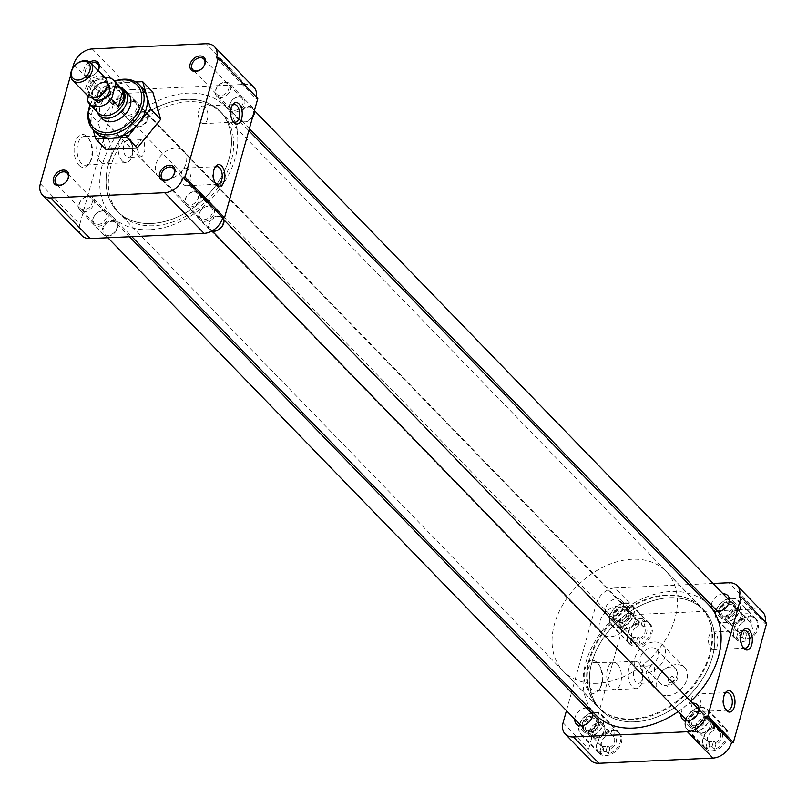 <?xml version="1.0" encoding="UTF-8"?>
<svg xmlns="http://www.w3.org/2000/svg" width="807" height="807" viewBox="0 0 807 807"><rect width="100%" height="100%" fill="white"/><g stroke="black" fill="none" stroke-linecap="round" stroke-linejoin="round"><path stroke-width="0.61" stroke-dasharray="4.04 3.03" d="M89.688 62.008A8.968 6.446 -44.1 0 0 83.696 70.895A8.968 6.446 -44.1 0 0 89.375 76.332A8.968 6.446 -44.1 0 0 98.111 70.522M91.12 63.329A7.667 5.508 -44.1 0 0 86.662 74.557A7.667 5.508 -44.1 0 0 90.313 75.858A7.667 5.508 -44.1 0 0 98.03 70.441M79.036 165.274A16.554 8.938 -92.6 0 1 75.021 142.678A16.554 8.938 -92.6 0 1 87.035 136.615A16.554 8.938 -92.6 0 1 88.175 137.987A16.554 8.938 -92.6 0 1 89.335 163.367A16.554 8.938 -92.6 0 1 79.036 165.274M81.376 163.317A14.395 7.767 -92.6 0 1 77.22 147.177A14.395 7.767 -92.6 0 1 84.352 136.474A14.395 7.767 -92.6 0 1 88.326 138.4A14.395 7.767 -92.6 0 1 89.325 139.591A14.395 7.767 -92.6 0 1 90.334 161.662A14.395 7.767 -92.6 0 1 85.663 165.223A14.395 7.767 -92.6 0 1 81.376 163.317M231.902 106.06A8.816 4.761 87.4 0 0 231.448 106.736A8.816 4.761 87.4 0 0 232.063 120.253A8.816 4.761 87.4 0 0 232.577 120.889M214.571 168.138A8.816 4.761 87.4 0 0 214.117 168.814A8.816 4.761 87.4 0 0 214.733 182.332A8.816 4.761 87.4 0 0 215.247 182.967M128.484 115.23A7.667 5.508 -44.1 0 0 135.798 110.529A7.667 5.508 -44.1 0 0 135.848 103.246A7.667 5.508 -44.1 0 0 132.197 101.944A7.667 5.508 -44.1 0 0 124.883 106.645A7.667 5.508 -44.1 0 0 124.833 113.928A7.667 5.508 -44.1 0 0 128.484 115.23M97.98 224.477A7.667 5.508 -44.1 0 0 105.293 219.786A7.667 5.508 -44.1 0 0 105.344 212.503A7.667 5.508 -44.1 0 0 101.692 211.202A7.667 5.508 -44.1 0 0 94.379 215.893A7.667 5.508 -44.1 0 0 94.328 223.176A7.667 5.508 -44.1 0 0 97.98 224.477M204.121 219.625A7.667 5.508 -44.1 0 0 211.434 214.934A7.667 5.508 -44.1 0 0 211.484 207.651A7.667 5.508 -44.1 0 0 207.833 206.35A7.667 5.508 -44.1 0 0 200.519 211.041A7.667 5.508 -44.1 0 0 200.469 218.324A7.667 5.508 -44.1 0 0 204.121 219.625M234.625 110.367A7.667 5.508 -44.1 0 0 241.939 105.677A7.667 5.508 -44.1 0 0 241.989 98.393A7.667 5.508 -44.1 0 0 238.337 97.092A7.667 5.508 -44.1 0 0 231.024 101.793A7.667 5.508 -44.1 0 0 230.973 109.076A7.667 5.508 -44.1 0 0 234.625 110.367M142.284 87.963A32.129 23.09 -44.1 0 0 126.992 82.516A32.129 23.09 -44.1 0 0 96.356 102.186A32.129 23.09 -44.1 0 0 96.164 132.691M90.213 104.728A32.129 23.09 135.9 0 1 114.513 81.164M186.094 99.432A71.621 51.477 -44.1 0 0 117.812 143.283A71.621 51.477 -44.1 0 0 117.368 211.293A71.621 51.477 -44.1 0 0 151.474 223.438A71.621 51.477 -44.1 0 0 219.756 179.578A71.621 51.477 -44.1 0 0 220.2 111.568A71.621 51.477 -44.1 0 0 186.094 99.432M188.313 101.722A71.621 51.477 -44.1 0 0 120.031 145.573A71.621 51.477 -44.1 0 0 119.587 213.583A71.621 51.477 -44.1 0 0 153.693 225.728A71.621 51.477 -44.1 0 0 221.975 181.868A71.621 51.477 -44.1 0 0 222.419 113.858A71.621 51.477 -44.1 0 0 188.313 101.722M128.797 116.995A8.968 6.446 -44.1 0 0 138.511 108.884A8.968 6.446 -44.1 0 0 133.135 101.47A8.968 6.446 -44.1 0 0 123.431 109.581A8.968 6.446 -44.1 0 0 128.797 116.995M98.293 226.242A8.968 6.446 -44.1 0 0 108.007 218.142A8.968 6.446 -44.1 0 0 102.63 210.728A8.968 6.446 -44.1 0 0 92.926 218.828A8.968 6.446 -44.1 0 0 98.293 226.242M204.433 221.39A8.968 6.446 -44.1 0 0 214.137 213.29A8.968 6.446 -44.1 0 0 208.771 205.876A8.968 6.446 -44.1 0 0 199.067 213.976A8.968 6.446 -44.1 0 0 204.433 221.39M234.938 112.133A8.968 6.446 -44.1 0 0 244.642 104.032A8.968 6.446 -44.1 0 0 239.275 96.618A8.968 6.446 -44.1 0 0 229.571 104.718A8.968 6.446 -44.1 0 0 234.938 112.133M100.704 161.824A13.679 7.384 -92.6 0 1 96.739 146.612A13.679 7.384 -92.6 0 1 103.387 136.312A13.679 7.384 -92.6 0 1 103.538 136.312A13.679 7.384 -92.6 0 1 107.321 138.138A13.679 7.384 -92.6 0 1 111.295 153.219A13.679 7.384 -92.6 0 1 104.789 163.639A13.679 7.384 -92.6 0 1 104.638 163.65A13.679 7.384 -92.6 0 1 100.704 161.824M205.281 107.18A8.816 4.761 87.4 0 0 202.749 105.999A8.816 4.761 87.4 0 0 198.461 112.637A8.816 4.761 87.4 0 0 201.014 122.432A8.816 4.761 87.4 0 0 203.546 123.612A8.816 4.761 87.4 0 0 207.833 116.975A8.816 4.761 87.4 0 0 205.281 107.18M187.95 169.248A8.816 4.761 87.4 0 0 185.408 168.078A8.816 4.761 87.4 0 0 181.131 174.715A8.816 4.761 87.4 0 0 183.683 184.51A8.816 4.761 87.4 0 0 186.215 185.691A8.816 4.761 87.4 0 0 190.502 179.053A8.816 4.761 87.4 0 0 187.95 169.248M90.404 104.92A30.404 21.85 135.9 0 1 114.705 81.356M122.18 160.845A13.679 7.384 -92.6 0 1 118.226 145.633A13.679 7.384 -92.6 0 1 124.863 135.334A13.679 7.384 -92.6 0 1 128.797 137.16A13.679 7.384 -92.6 0 1 132.762 152.372A13.679 7.384 -92.6 0 1 126.114 162.671A13.679 7.384 -92.6 0 1 122.18 160.845M166.656 179.315A18.016 12.942 -44.1 0 0 183.825 168.29A18.016 12.942 -44.1 0 0 183.935 151.181A18.016 12.942 -44.1 0 0 175.361 148.125A18.016 12.942 -44.1 0 0 158.192 159.161A18.016 12.942 -44.1 0 0 158.081 176.259A18.016 12.942 -44.1 0 0 166.656 179.315M126.76 92.472A18.016 12.942 -44.1 0 0 119.547 90.576A18.016 12.942 -44.1 0 0 103.044 100.593A18.016 12.942 -44.1 0 0 101.147 117.308M125.942 156.255A8.514 4.6 -92.6 0 1 123.471 146.783A8.514 4.6 -92.6 0 1 127.607 140.378A8.514 4.6 -92.6 0 1 130.058 141.507A8.514 4.6 -92.6 0 1 132.519 150.98A8.514 4.6 -92.6 0 1 128.384 157.395A8.514 4.6 -92.6 0 1 125.942 156.255M144.11 140.872L141.154 139.752L135.848 146.238L139.994 155.62L141.931 156.78L144.907 150.405L144.11 140.872M152.826 92.119L121.484 93.562L98.02 122.21L105.888 149.426M70.612 75.283L72.459 68.676M121.484 93.562L111.356 83.111L135.727 81.991M92.997 129.423L88.124 112.597M87.882 111.759L98.02 122.21M88.346 111.205L111.356 83.111M92.26 48.934L131.692 89.587A17.209 12.367 -44.1 0 0 113.061 105.152L73.629 64.489M40.35 183.673L79.782 224.336L113.061 105.152M79.782 224.336A17.209 12.367 -44.1 0 0 81.9 235.654M216.558 57.953L255.98 98.615A17.209 12.367 -44.1 0 0 256.344 97.032M253.862 87.297A17.209 12.367 -44.1 0 0 245.671 84.372L206.239 43.719M131.692 89.587L245.671 84.372M255.98 98.615L257.796 98.525M149.719 229.713A78.874 56.692 135.9 0 1 112.163 216.347A78.874 56.692 135.9 0 1 112.647 141.447A78.874 56.692 135.9 0 1 187.849 93.148A78.874 56.692 135.9 0 1 225.415 106.514A78.874 56.692 135.9 0 1 224.921 181.414A78.874 56.692 135.9 0 1 149.719 229.713M708.717 604.887A78.874 56.692 -44.1 0 0 671.162 591.521A78.874 56.692 -44.1 0 0 595.959 639.82A78.874 56.692 -44.1 0 0 595.475 714.72M634.766 721.882A71.712 51.537 -44.1 0 0 703.129 677.971A71.712 51.537 -44.1 0 0 703.573 609.88A71.712 51.537 -44.1 0 0 669.427 597.725A71.712 51.537 -44.1 0 0 601.064 641.636A71.712 51.537 -44.1 0 0 600.62 709.726A71.712 51.537 -44.1 0 0 634.766 721.882M151.454 223.509A71.712 51.537 -44.1 0 0 219.817 179.598A71.712 51.537 -44.1 0 0 220.261 111.507A71.712 51.537 -44.1 0 0 186.114 99.352A71.712 51.537 -44.1 0 0 117.751 143.263A71.712 51.537 -44.1 0 0 117.308 211.353A71.712 51.537 -44.1 0 0 151.454 223.509M678.203 711.542A78.874 56.692 -44.1 0 0 690.772 701.263M612.785 730.779A14.344 10.309 135.9 0 1 619.615 733.21A14.344 10.309 135.9 0 1 619.524 746.828A14.344 10.309 135.9 0 1 605.855 755.614A14.344 10.309 135.9 0 1 599.026 753.183A14.344 10.309 135.9 0 1 599.117 739.565A14.344 10.309 135.9 0 1 612.785 730.779M594.739 712.167A14.344 10.309 135.9 0 1 601.568 714.599A14.344 10.309 135.9 0 1 601.477 728.217A14.344 10.309 135.9 0 1 587.809 737.003A14.344 10.309 135.9 0 1 580.979 734.572A14.344 10.309 135.9 0 1 581.07 720.954A14.344 10.309 135.9 0 1 594.739 712.167M643.29 621.531A14.344 10.309 135.9 0 1 650.119 623.962A14.344 10.309 135.9 0 1 650.028 637.58A14.344 10.309 135.9 0 1 636.36 646.357A14.344 10.309 135.9 0 1 629.531 643.925A14.344 10.309 135.9 0 1 629.621 630.307A14.344 10.309 135.9 0 1 643.29 621.531M625.243 602.92A14.344 10.309 135.9 0 1 632.073 605.351A14.344 10.309 135.9 0 1 631.982 618.969A14.344 10.309 135.9 0 1 618.313 627.745A14.344 10.309 135.9 0 1 611.484 625.314A14.344 10.309 135.9 0 1 611.575 611.696A14.344 10.309 135.9 0 1 625.243 602.92M749.431 616.669A14.344 10.309 135.9 0 1 756.26 619.1A14.344 10.309 135.9 0 1 756.169 632.718A14.344 10.309 135.9 0 1 742.501 641.504A14.344 10.309 135.9 0 1 735.671 639.073A14.344 10.309 135.9 0 1 735.762 625.455A14.344 10.309 135.9 0 1 749.431 616.669M731.384 598.058A14.344 10.309 135.9 0 1 738.213 600.489A14.344 10.309 135.9 0 1 738.123 614.107A14.344 10.309 135.9 0 1 724.454 622.893A14.344 10.309 135.9 0 1 717.625 620.462A14.344 10.309 135.9 0 1 717.705 606.844A14.344 10.309 135.9 0 1 731.384 598.058M718.926 725.927A14.344 10.309 135.9 0 1 725.755 728.358A14.344 10.309 135.9 0 1 725.664 741.976A14.344 10.309 135.9 0 1 711.996 750.762A14.344 10.309 135.9 0 1 705.167 748.331A14.344 10.309 135.9 0 1 705.257 734.713A14.344 10.309 135.9 0 1 718.926 725.927M700.88 707.315A14.344 10.309 135.9 0 1 707.709 709.746A14.344 10.309 135.9 0 1 707.618 723.365A14.344 10.309 135.9 0 1 693.949 732.151A14.344 10.309 135.9 0 1 687.12 729.72A14.344 10.309 135.9 0 1 687.201 716.102A14.344 10.309 135.9 0 1 700.88 707.315M597.109 662.577A16.554 8.938 -92.6 0 1 598.249 663.959A16.554 8.938 -92.6 0 1 599.409 689.339A16.554 8.938 -92.6 0 1 589.11 691.246A16.554 8.938 -92.6 0 1 585.105 668.65A16.554 8.938 -92.6 0 1 597.109 662.577M598.411 664.373A14.395 7.767 -92.6 0 1 599.399 665.563A14.395 7.767 -92.6 0 1 600.408 687.635A14.395 7.767 -92.6 0 1 595.748 691.196A14.395 7.767 -92.6 0 1 591.45 689.289A14.395 7.767 -92.6 0 1 587.294 673.139A14.395 7.767 -92.6 0 1 594.426 662.446A14.395 7.767 -92.6 0 1 598.411 664.373M634.786 721.801A71.621 51.477 135.9 0 1 600.68 709.666A71.621 51.477 135.9 0 1 601.124 641.656A71.621 51.477 135.9 0 1 669.407 597.795A71.621 51.477 135.9 0 1 703.512 609.941A71.621 51.477 135.9 0 1 703.068 677.951A71.621 51.477 135.9 0 1 634.786 721.801M632.567 719.511A71.621 51.477 135.9 0 1 598.461 707.376A71.621 51.477 135.9 0 1 598.905 639.366A71.621 51.477 135.9 0 1 667.187 595.505A71.621 51.477 135.9 0 1 701.293 607.651A71.621 51.477 135.9 0 1 700.849 675.661A71.621 51.477 135.9 0 1 632.567 719.511M588.787 733.502A10.299 7.404 -44.1 0 0 598.602 727.198A10.299 7.404 -44.1 0 0 598.663 717.413A10.299 7.404 -44.1 0 0 593.76 715.668A10.299 7.404 -44.1 0 0 583.945 721.972A10.299 7.404 -44.1 0 0 583.885 731.757A10.299 7.404 -44.1 0 0 588.787 733.502M574.776 719.198A10.299 7.404 135.9 0 1 586.265 707.941A10.299 7.404 135.9 0 1 586.396 707.941M589.433 708.485A10.299 7.404 135.9 0 1 591.168 709.686A10.299 7.404 135.9 0 1 592.308 711.451M619.292 624.245A10.299 7.404 -44.1 0 0 629.107 617.94A10.299 7.404 -44.1 0 0 629.167 608.165A10.299 7.404 -44.1 0 0 624.265 606.42A10.299 7.404 -44.1 0 0 614.45 612.725A10.299 7.404 -44.1 0 0 614.389 622.5A10.299 7.404 -44.1 0 0 619.292 624.245M616.77 598.683A10.299 7.404 135.9 0 1 621.672 600.428A10.299 7.404 135.9 0 1 621.612 610.213A10.299 7.404 135.9 0 1 611.787 616.518A10.299 7.404 135.9 0 1 606.884 614.773A10.299 7.404 135.9 0 1 606.955 604.988A10.299 7.404 135.9 0 1 616.77 598.683M725.432 619.393A10.299 7.404 -44.1 0 0 735.248 613.088A10.299 7.404 -44.1 0 0 735.308 603.313A10.299 7.404 -44.1 0 0 730.406 601.568A10.299 7.404 -44.1 0 0 720.59 607.873A10.299 7.404 -44.1 0 0 720.52 617.648A10.299 7.404 -44.1 0 0 725.432 619.393M711.421 605.089A10.299 7.404 135.9 0 1 722.911 593.831A10.299 7.404 135.9 0 1 723.042 593.831M694.928 728.65A10.299 7.404 -44.1 0 0 704.743 722.346A10.299 7.404 -44.1 0 0 704.804 712.561A10.299 7.404 -44.1 0 0 699.901 710.816A10.299 7.404 -44.1 0 0 690.086 717.12A10.299 7.404 -44.1 0 0 690.025 726.905A10.299 7.404 -44.1 0 0 694.928 728.65M680.916 714.346A10.299 7.404 135.9 0 1 692.406 703.089A10.299 7.404 135.9 0 1 692.537 703.079M617.395 664.111A13.679 7.384 -92.6 0 1 621.38 679.191A13.679 7.384 -92.6 0 1 614.863 689.612A13.679 7.384 -92.6 0 1 614.712 689.622A13.679 7.384 -92.6 0 1 610.788 687.796A13.679 7.384 -92.6 0 1 606.824 672.584A13.679 7.384 -92.6 0 1 613.471 662.285A13.679 7.384 -92.6 0 1 613.613 662.285A13.679 7.384 -92.6 0 1 617.395 664.111M693.768 710.483A8.816 4.761 87.4 0 0 696.3 711.653A8.816 4.761 87.4 0 0 700.577 705.025A8.816 4.761 87.4 0 0 698.025 695.22A8.816 4.761 87.4 0 0 695.493 694.05A8.816 4.761 87.4 0 0 691.206 700.678A8.816 4.761 87.4 0 0 693.768 710.483M711.098 648.404A8.816 4.761 87.4 0 0 713.63 649.585A8.816 4.761 87.4 0 0 717.907 642.947A8.816 4.761 87.4 0 0 715.355 633.142A8.816 4.761 87.4 0 0 712.823 631.972A8.816 4.761 87.4 0 0 708.546 638.609A8.816 4.761 87.4 0 0 711.098 648.404M638.872 663.122A13.679 7.384 -92.6 0 1 642.836 678.344A13.679 7.384 -92.6 0 1 636.198 688.633A13.679 7.384 -92.6 0 1 632.264 686.818A13.679 7.384 -92.6 0 1 628.3 671.595A13.679 7.384 -92.6 0 1 634.948 661.306A13.679 7.384 -92.6 0 1 638.872 663.122M654.205 641.989A17.925 12.882 135.9 0 1 662.749 645.035A17.925 12.882 135.9 0 1 662.638 662.053A17.925 12.882 135.9 0 1 645.539 673.028A17.925 12.882 135.9 0 1 637.005 669.992A17.925 12.882 135.9 0 1 637.116 652.964A17.925 12.882 135.9 0 1 654.205 641.989M667.49 695.664A17.925 12.882 -44.1 0 0 684.588 684.689A17.925 12.882 -44.1 0 0 684.699 667.661A17.925 12.882 -44.1 0 0 676.155 664.625A17.925 12.882 -44.1 0 0 659.067 675.6A17.925 12.882 -44.1 0 0 658.956 692.628A17.925 12.882 -44.1 0 0 667.49 695.664M640.133 667.48A8.514 4.6 -92.6 0 1 642.604 676.952A8.514 4.6 -92.6 0 1 638.468 683.368A8.514 4.6 -92.6 0 1 636.017 682.228A8.514 4.6 -92.6 0 1 633.545 672.756A8.514 4.6 -92.6 0 1 637.691 666.35A8.514 4.6 -92.6 0 1 640.133 667.48M650.16 681.582L652.086 682.742L655.062 676.367L654.275 666.834L651.31 665.725L646.004 672.201L650.16 681.582M762.726 611.999A17.209 12.367 -44.1 0 0 754.525 609.083L640.546 614.298A17.209 12.367 -44.1 0 0 621.915 629.864L588.636 749.047A17.209 12.367 -44.1 0 0 590.754 760.365M739.293 596.978L764.844 623.327A17.209 12.367 -44.1 0 0 765.197 621.743M764.844 623.327L766.65 623.236M621.915 629.864L596.373 603.515L572.062 690.57M571.497 692.577L566.464 710.624M596.373 603.515A17.209 12.367 135.9 0 1 615.005 587.96L640.546 614.298M712.995 583.471L691.417 584.46M689.017 584.571L615.005 587.96M724.646 694.111A8.816 4.761 87.4 0 0 724.192 694.787A8.816 4.761 87.4 0 0 724.817 708.304A8.816 4.761 87.4 0 0 725.322 708.939M741.976 632.032A8.816 4.761 87.4 0 0 741.532 632.708A8.816 4.761 87.4 0 0 742.147 646.225A8.816 4.761 87.4 0 0 742.652 646.861M612.392 728.146A13.89 9.987 -44.1 0 0 609.487 727.874A13.89 9.987 -44.1 0 0 606.36 728.418L608.851 731.001A13.89 9.987 -44.1 0 0 597.906 740.493A13.89 9.987 -44.1 0 0 598.653 752.154A13.89 9.987 -44.1 0 0 602.365 754.242L599.863 751.66A13.89 9.987 -44.1 0 0 602.768 751.932A13.89 9.987 -44.1 0 0 605.896 751.388L608.397 753.96A13.89 9.987 -44.1 0 0 619.352 744.478A13.89 9.987 -44.1 0 0 618.606 732.806A13.89 9.987 -44.1 0 0 614.884 730.718L612.392 728.146L610.778 733.896A7.667 5.508 -44.1 0 0 607.984 733.26A7.667 5.508 -44.1 0 0 604.756 734.168L606.622 736.105A7.667 5.508 135.9 0 0 602.496 747.171L586.396 730.567A7.667 5.508 135.9 0 1 586.437 723.284A7.667 5.508 135.9 0 1 593.75 718.593A7.667 5.508 135.9 0 1 597.402 719.894A7.667 5.508 135.9 0 1 597.362 727.178A7.667 5.508 135.9 0 1 590.048 731.868A7.667 5.508 135.9 0 1 586.396 730.567M594.628 712.561A13.89 9.987 135.9 0 1 601.245 714.911A13.89 9.987 135.9 0 1 601.165 728.106A13.89 9.987 135.9 0 1 587.91 736.609A13.89 9.987 135.9 0 1 581.302 734.259A13.89 9.987 135.9 0 1 581.383 721.065A13.89 9.987 135.9 0 1 594.628 712.561M599.863 751.66L601.477 745.91L603.343 747.847A7.667 5.508 135.9 0 1 602.496 747.171M601.477 745.91A7.667 5.508 -44.1 0 0 604.272 746.546A7.667 5.508 -44.1 0 0 607.5 745.638L605.896 751.388M589.11 732.342A8.968 6.446 135.9 0 1 583.733 724.928A8.968 6.446 135.9 0 1 593.438 716.828A8.968 6.446 135.9 0 1 598.814 724.242A8.968 6.446 135.9 0 1 589.11 732.342M608.851 731.001L607.6 735.51A8.968 6.446 -44.1 0 0 601.084 742.823A8.968 6.446 -44.1 0 0 603.626 749.733L602.365 754.242M607.6 735.51L606.622 736.105M604.756 734.168L606.36 728.418M608.397 753.96L609.658 749.451A8.968 6.446 -44.1 0 0 616.165 742.137A8.968 6.446 -44.1 0 0 613.633 735.227L614.884 730.718M613.633 735.227L612.654 735.833L610.778 733.896M609.658 749.451L609.376 747.564L607.5 745.638M603.343 747.847L603.626 749.733M609.376 747.564A7.667 5.508 -44.1 0 0 613.512 736.498A7.667 5.508 -44.1 0 0 612.654 735.833M718.533 723.294A13.89 9.987 -44.1 0 0 715.627 723.022A13.89 9.987 -44.1 0 0 712.5 723.566L714.992 726.149A13.89 9.987 -44.1 0 0 704.047 735.631A13.89 9.987 -44.1 0 0 704.793 747.302A13.89 9.987 -44.1 0 0 708.506 749.39L706.004 746.808A13.89 9.987 -44.1 0 0 708.909 747.08A13.89 9.987 -44.1 0 0 712.036 746.536L714.538 749.108A13.89 9.987 -44.1 0 0 725.493 739.616A13.89 9.987 -44.1 0 0 724.736 727.954A13.89 9.987 -44.1 0 0 721.024 725.866L718.533 723.294L716.919 729.044A7.667 5.508 -44.1 0 0 714.124 728.408A7.667 5.508 -44.1 0 0 710.886 729.316L712.763 731.253A7.667 5.508 135.9 0 0 708.637 742.319L692.537 725.715A7.667 5.508 135.9 0 1 692.577 718.432A7.667 5.508 135.9 0 1 699.891 713.741A7.667 5.508 135.9 0 1 703.543 715.042A7.667 5.508 135.9 0 1 703.492 722.326A7.667 5.508 135.9 0 1 696.189 727.016A7.667 5.508 135.9 0 1 692.537 725.715M700.769 707.709A13.89 9.987 135.9 0 1 707.386 710.059A13.89 9.987 135.9 0 1 707.305 723.254A13.89 9.987 135.9 0 1 694.05 731.757A13.89 9.987 135.9 0 1 687.443 729.407A13.89 9.987 135.9 0 1 687.524 716.212A13.89 9.987 135.9 0 1 700.769 707.709M706.004 746.808L707.618 741.058L709.484 742.985A7.667 5.508 135.9 0 1 708.637 742.319M707.618 741.058A7.667 5.508 -44.1 0 0 710.412 741.694A7.667 5.508 -44.1 0 0 713.64 740.786L712.036 746.536M695.251 727.49A8.968 6.446 135.9 0 1 689.874 720.076A8.968 6.446 135.9 0 1 699.578 711.976A8.968 6.446 135.9 0 1 704.955 719.39A8.968 6.446 135.9 0 1 695.251 727.49M714.992 726.149L713.741 730.658A8.968 6.446 -44.1 0 0 707.225 737.971A8.968 6.446 -44.1 0 0 709.767 744.881L708.506 749.39M713.741 730.658L712.763 731.253M710.886 729.316L712.5 723.566M714.538 749.108L715.799 744.599A8.968 6.446 -44.1 0 0 722.305 737.285A8.968 6.446 -44.1 0 0 719.763 730.375L721.024 725.866M719.763 730.375L718.795 730.971L716.919 729.044M715.799 744.599L715.516 742.712L713.64 740.786M709.484 742.985L709.767 744.881M715.516 742.712A7.667 5.508 -44.1 0 0 719.642 731.646A7.667 5.508 -44.1 0 0 718.795 730.971M749.027 614.036A13.89 9.987 -44.1 0 0 746.132 613.764A13.89 9.987 -44.1 0 0 743.005 614.309L745.497 616.891A13.89 9.987 -44.1 0 0 734.541 626.383A13.89 9.987 -44.1 0 0 735.298 638.044A13.89 9.987 -44.1 0 0 739.01 640.133L736.509 637.55A13.89 9.987 -44.1 0 0 739.414 637.823A13.89 9.987 -44.1 0 0 742.541 637.278L745.043 639.86A13.89 9.987 -44.1 0 0 755.998 630.368A13.89 9.987 -44.1 0 0 755.241 618.697A13.89 9.987 -44.1 0 0 751.529 616.619L749.027 614.036L747.423 619.786A7.667 5.508 -44.1 0 0 744.629 619.161A7.667 5.508 -44.1 0 0 741.391 620.069L743.267 621.995A7.667 5.508 135.9 0 0 739.141 633.071L723.042 616.467A7.667 5.508 135.9 0 1 723.082 609.184A7.667 5.508 135.9 0 1 730.396 604.483A7.667 5.508 135.9 0 1 734.047 605.785A7.667 5.508 135.9 0 1 733.997 613.068A7.667 5.508 135.9 0 1 726.693 617.759A7.667 5.508 135.9 0 1 723.042 616.467M731.273 598.451A13.89 9.987 135.9 0 1 737.891 600.801A13.89 9.987 135.9 0 1 737.81 613.996A13.89 9.987 135.9 0 1 724.555 622.51A13.89 9.987 135.9 0 1 717.948 620.149A13.89 9.987 135.9 0 1 718.028 606.955A13.89 9.987 135.9 0 1 731.273 598.451M736.509 637.55L738.123 631.8L739.989 633.737A7.667 5.508 135.9 0 1 739.141 633.071M738.123 631.8A7.667 5.508 -44.1 0 0 740.917 632.436A7.667 5.508 -44.1 0 0 744.145 631.528L742.541 637.278M725.755 618.233A8.968 6.446 135.9 0 1 720.379 610.818A8.968 6.446 135.9 0 1 730.083 602.718A8.968 6.446 135.9 0 1 735.459 610.132A8.968 6.446 135.9 0 1 725.755 618.233M745.497 616.891L744.246 621.4A8.968 6.446 -44.1 0 0 737.729 628.714A8.968 6.446 -44.1 0 0 740.271 635.623L739.01 640.133M744.246 621.4L743.267 621.995M741.391 620.069L743.005 614.309M745.043 639.86L746.304 635.351A8.968 6.446 -44.1 0 0 752.81 628.028A8.968 6.446 -44.1 0 0 750.268 621.128L751.529 616.619M750.268 621.128L749.299 621.723L747.423 619.786M746.304 635.351L746.021 633.455L744.145 631.528M739.989 633.737L740.271 635.623M746.021 633.455A7.667 5.508 -44.1 0 0 750.147 622.389A7.667 5.508 -44.1 0 0 749.299 621.723M642.897 618.888A13.89 9.987 -44.1 0 0 639.991 618.626A13.89 9.987 -44.1 0 0 636.864 619.171L639.356 621.743A13.89 9.987 -44.1 0 0 628.411 631.235A13.89 9.987 -44.1 0 0 629.157 642.897A13.89 9.987 -44.1 0 0 632.87 644.985L630.368 642.412A13.89 9.987 -44.1 0 0 633.273 642.675A13.89 9.987 -44.1 0 0 636.4 642.13L638.902 644.712A13.89 9.987 -44.1 0 0 649.857 635.22A13.89 9.987 -44.1 0 0 649.1 623.559A13.89 9.987 -44.1 0 0 645.388 621.471L642.897 618.888L641.283 624.638A7.667 5.508 -44.1 0 0 638.488 624.013A7.667 5.508 -44.1 0 0 635.26 624.921L637.127 626.847A7.667 5.508 135.9 0 0 633.001 637.923L616.901 621.319A7.667 5.508 135.9 0 1 616.941 614.036A7.667 5.508 135.9 0 1 624.255 609.335A7.667 5.508 135.9 0 1 627.907 610.637A7.667 5.508 135.9 0 1 627.866 617.92A7.667 5.508 135.9 0 1 620.553 622.621A7.667 5.508 135.9 0 1 616.901 621.319M625.132 603.303A13.89 9.987 135.9 0 1 631.75 605.664A13.89 9.987 135.9 0 1 631.669 618.848A13.89 9.987 135.9 0 1 618.414 627.362A13.89 9.987 135.9 0 1 611.807 625.001A13.89 9.987 135.9 0 1 611.888 611.807A13.89 9.987 135.9 0 1 625.132 603.303M630.368 642.412L631.982 636.652L633.848 638.589A7.667 5.508 135.9 0 1 633.001 637.923M631.982 636.652A7.667 5.508 -44.1 0 0 634.776 637.288A7.667 5.508 -44.1 0 0 638.004 636.38L636.4 642.13M619.615 623.095A8.968 6.446 135.9 0 1 614.238 615.68A8.968 6.446 135.9 0 1 623.942 607.57A8.968 6.446 135.9 0 1 629.319 614.984A8.968 6.446 135.9 0 1 619.615 623.095M639.356 621.743L638.105 626.252A8.968 6.446 -44.1 0 0 631.588 633.576A8.968 6.446 -44.1 0 0 634.131 640.476L632.87 644.985M638.105 626.252L637.127 626.847M635.26 624.921L636.864 619.171M638.902 644.712L640.163 640.203A8.968 6.446 -44.1 0 0 646.669 632.88A8.968 6.446 -44.1 0 0 644.127 625.98L645.388 621.471M644.127 625.98L643.159 626.575L641.283 624.638M640.163 640.203L639.88 638.317L638.004 636.38M633.848 638.589L634.131 640.476M639.88 638.317A7.667 5.508 -44.1 0 0 644.006 627.241A7.667 5.508 -44.1 0 0 643.159 626.575M587.93 730.153A8.09 5.81 -44.1 0 0 595.637 725.2A8.09 5.81 -44.1 0 0 595.687 717.524A8.09 5.81 -44.1 0 0 591.844 716.152A8.09 5.81 -44.1 0 0 584.127 721.105A8.09 5.81 -44.1 0 0 584.076 728.782A8.09 5.81 -44.1 0 0 587.93 730.153M112.002 221.36A8.09 5.81 135.9 0 1 115.855 222.732A8.09 5.81 135.9 0 1 115.805 230.409A8.09 5.81 135.9 0 1 108.088 235.362A8.09 5.81 135.9 0 1 104.234 234A8.09 5.81 135.9 0 1 104.285 226.313A8.09 5.81 135.9 0 1 112.002 221.36M107.876 236.128A8.968 6.446 -44.1 0 0 116.42 230.631A8.968 6.446 -44.1 0 0 116.48 222.127A8.968 6.446 -44.1 0 0 112.213 220.604A8.968 6.446 -44.1 0 0 103.659 226.091A8.968 6.446 -44.1 0 0 103.609 234.605A8.968 6.446 -44.1 0 0 107.876 236.128M88.599 196.262A8.968 6.446 135.9 0 1 92.866 197.786A8.968 6.446 135.9 0 1 92.815 206.289A8.968 6.446 135.9 0 1 84.271 211.777A8.968 6.446 135.9 0 1 80.004 210.264A8.968 6.446 135.9 0 1 80.054 201.75A8.968 6.446 135.9 0 1 88.599 196.262M594.83 738.254A8.968 6.446 -44.1 0 0 603.374 732.756A8.968 6.446 -44.1 0 0 603.434 724.252A8.968 6.446 -44.1 0 0 599.167 722.729A8.968 6.446 -44.1 0 0 590.623 728.217A8.968 6.446 -44.1 0 0 590.563 736.73A8.968 6.446 -44.1 0 0 594.83 738.254M592.056 715.395A8.968 6.446 135.9 0 1 596.323 716.919A8.968 6.446 135.9 0 1 596.262 725.422A8.968 6.446 135.9 0 1 587.718 730.91A8.968 6.446 135.9 0 1 583.451 729.397A8.968 6.446 135.9 0 1 583.501 720.883A8.968 6.446 135.9 0 1 592.056 715.395M87.57 196.787A7.545 5.417 135.9 0 1 92.089 203.021A7.545 5.417 135.9 0 1 83.928 209.84A7.545 5.417 135.9 0 1 79.409 203.606A7.545 5.417 135.9 0 1 87.57 196.787M595.869 737.729A7.545 5.417 -44.1 0 0 604.029 730.91A7.545 5.417 -44.1 0 0 599.51 724.676A7.545 5.417 -44.1 0 0 591.349 731.485A7.545 5.417 -44.1 0 0 595.869 737.729M694.07 725.301A8.09 5.81 -44.1 0 0 701.777 720.348A8.09 5.81 -44.1 0 0 701.828 712.672A8.09 5.81 -44.1 0 0 697.974 711.3A8.09 5.81 -44.1 0 0 690.267 716.253A8.09 5.81 -44.1 0 0 690.217 723.929A8.09 5.81 -44.1 0 0 694.07 725.301M218.142 216.508A8.09 5.81 135.9 0 1 221.986 217.88A8.09 5.81 135.9 0 1 221.935 225.556A8.09 5.81 135.9 0 1 214.228 230.509A8.09 5.81 135.9 0 1 210.375 229.138A8.09 5.81 135.9 0 1 210.425 221.461A8.09 5.81 135.9 0 1 218.142 216.508M223.045 217.779A8.968 6.446 -44.1 0 0 222.621 217.275A8.968 6.446 -44.1 0 0 218.354 215.751A8.968 6.446 -44.1 0 0 209.8 221.239A8.968 6.446 -44.1 0 0 209.749 229.753A8.968 6.446 -44.1 0 0 211.878 231.024M194.739 191.41A8.968 6.446 135.9 0 1 199.006 192.923A8.968 6.446 135.9 0 1 198.956 201.437A8.968 6.446 135.9 0 1 190.412 206.925A8.968 6.446 135.9 0 1 186.145 205.412A8.968 6.446 135.9 0 1 186.195 196.898A8.968 6.446 135.9 0 1 194.739 191.41M700.97 733.392A8.968 6.446 -44.1 0 0 709.514 727.904A8.968 6.446 -44.1 0 0 709.575 719.4A8.968 6.446 -44.1 0 0 705.308 717.877A8.968 6.446 -44.1 0 0 696.754 723.365A8.968 6.446 -44.1 0 0 696.703 731.878A8.968 6.446 -44.1 0 0 700.97 733.392M698.186 710.543A8.968 6.446 135.9 0 1 702.463 712.056A8.968 6.446 135.9 0 1 702.403 720.57A8.968 6.446 135.9 0 1 693.859 726.058A8.968 6.446 135.9 0 1 689.592 724.545A8.968 6.446 135.9 0 1 689.642 716.031A8.968 6.446 135.9 0 1 698.186 710.543M193.71 191.925A7.545 5.417 135.9 0 1 198.229 198.169A7.545 5.417 135.9 0 1 190.069 204.988A7.545 5.417 135.9 0 1 185.549 198.744A7.545 5.417 135.9 0 1 193.71 191.925M701.999 732.877A7.545 5.417 -44.1 0 0 710.17 726.058A7.545 5.417 -44.1 0 0 705.651 719.814A7.545 5.417 -44.1 0 0 697.48 726.633A7.545 5.417 -44.1 0 0 701.999 732.877M724.575 616.044A8.09 5.81 -44.1 0 0 732.282 611.091A8.09 5.81 -44.1 0 0 732.332 603.414A8.09 5.81 -44.1 0 0 728.479 602.042A8.09 5.81 -44.1 0 0 720.772 606.995A8.09 5.81 -44.1 0 0 720.722 614.682A8.09 5.81 -44.1 0 0 724.575 616.044M248.647 107.25A8.09 5.81 135.9 0 1 252.49 108.622A8.09 5.81 135.9 0 1 252.44 116.309A8.09 5.81 135.9 0 1 244.733 121.262A8.09 5.81 135.9 0 1 240.879 119.89A8.09 5.81 135.9 0 1 240.93 112.203A8.09 5.81 135.9 0 1 248.647 107.25M252.49 108.622L254.427 110.62A8.968 6.446 -44.1 0 0 253.126 108.017A8.968 6.446 -44.1 0 0 248.859 106.494A8.968 6.446 -44.1 0 0 240.304 111.981A8.968 6.446 -44.1 0 0 240.254 120.495A8.968 6.446 -44.1 0 0 244.521 122.018A8.968 6.446 -44.1 0 0 252.551 117.287M225.244 82.153A8.968 6.446 135.9 0 1 229.511 83.676A8.968 6.446 135.9 0 1 229.46 92.18A8.968 6.446 135.9 0 1 220.916 97.677A8.968 6.446 135.9 0 1 216.649 96.154A8.968 6.446 135.9 0 1 216.7 87.64A8.968 6.446 135.9 0 1 225.244 82.153M731.475 624.144A8.968 6.446 -44.1 0 0 740.019 618.656A8.968 6.446 -44.1 0 0 740.08 610.142A8.968 6.446 -44.1 0 0 735.813 608.619A8.968 6.446 -44.1 0 0 727.258 614.107A8.968 6.446 -44.1 0 0 727.208 622.621A8.968 6.446 -44.1 0 0 731.475 624.144M728.691 601.286A8.968 6.446 135.9 0 1 732.968 602.809A8.968 6.446 135.9 0 1 732.907 611.313A8.968 6.446 135.9 0 1 724.363 616.81A8.968 6.446 135.9 0 1 720.096 615.287A8.968 6.446 135.9 0 1 720.147 606.773A8.968 6.446 135.9 0 1 728.691 601.286M224.215 82.677A7.545 5.417 135.9 0 1 228.734 88.911A7.545 5.417 135.9 0 1 220.573 95.73A7.545 5.417 135.9 0 1 216.054 89.496A7.545 5.417 135.9 0 1 224.215 82.677M732.504 623.619A7.545 5.417 -44.1 0 0 740.675 616.8A7.545 5.417 -44.1 0 0 736.155 610.566A7.545 5.417 -44.1 0 0 727.985 617.385A7.545 5.417 -44.1 0 0 732.504 623.619M618.434 620.906A8.09 5.81 -44.1 0 0 626.141 615.953A8.09 5.81 -44.1 0 0 626.192 608.266A8.09 5.81 -44.1 0 0 622.348 606.894A8.09 5.81 -44.1 0 0 614.631 611.847A8.09 5.81 -44.1 0 0 614.581 619.534A8.09 5.81 -44.1 0 0 618.434 620.906M142.506 112.112A8.09 5.81 135.9 0 1 146.349 113.474A8.09 5.81 135.9 0 1 146.309 121.161A8.09 5.81 135.9 0 1 138.592 126.114A8.09 5.81 135.9 0 1 134.739 124.742A8.09 5.81 135.9 0 1 134.789 117.065A8.09 5.81 135.9 0 1 142.506 112.112M138.38 126.87A8.968 6.446 -44.1 0 0 146.924 121.383A8.968 6.446 -44.1 0 0 146.985 112.869A8.968 6.446 -44.1 0 0 142.718 111.346A8.968 6.446 -44.1 0 0 134.164 116.844A8.968 6.446 -44.1 0 0 134.113 125.347A8.968 6.446 -44.1 0 0 138.38 126.87M119.103 87.005A8.968 6.446 135.9 0 1 123.37 88.528A8.968 6.446 135.9 0 1 123.32 97.042A8.968 6.446 135.9 0 1 114.776 102.529A8.968 6.446 135.9 0 1 110.509 101.006A8.968 6.446 135.9 0 1 110.559 92.492A8.968 6.446 135.9 0 1 119.103 87.005M625.334 628.996A8.968 6.446 -44.1 0 0 633.878 623.508A8.968 6.446 -44.1 0 0 633.939 614.995A8.968 6.446 -44.1 0 0 629.672 613.471A8.968 6.446 -44.1 0 0 621.128 618.969A8.968 6.446 -44.1 0 0 621.067 627.473A8.968 6.446 -44.1 0 0 625.334 628.996M622.55 606.138A8.968 6.446 135.9 0 1 626.827 607.661A8.968 6.446 135.9 0 1 626.767 616.175A8.968 6.446 135.9 0 1 618.223 621.662A8.968 6.446 135.9 0 1 613.956 620.139A8.968 6.446 135.9 0 1 614.006 611.625A8.968 6.446 135.9 0 1 622.55 606.138M118.074 87.529A7.545 5.417 135.9 0 1 122.593 93.763A7.545 5.417 135.9 0 1 114.433 100.582A7.545 5.417 135.9 0 1 109.913 94.348A7.545 5.417 135.9 0 1 118.074 87.529M626.373 628.471A7.545 5.417 -44.1 0 0 634.534 621.652A7.545 5.417 -44.1 0 0 630.015 615.418A7.545 5.417 -44.1 0 0 621.854 622.237A7.545 5.417 -44.1 0 0 626.373 628.471M619.04 605.815A17.845 12.821 -44.1 0 0 602.022 616.74A17.845 12.821 -44.1 0 0 601.911 633.687A17.845 12.821 -44.1 0 0 610.415 636.703A17.845 12.821 -44.1 0 0 627.422 625.778A17.845 12.821 -44.1 0 0 627.533 608.841A17.845 12.821 -44.1 0 0 619.04 605.815M97.133 112.173A17.845 12.821 135.9 0 1 100.613 96.245A17.845 12.821 135.9 0 1 116.228 87.338A17.845 12.821 135.9 0 1 121.746 88.306M98.101 112.859A16.927 12.166 135.9 0 1 96.235 109.974A16.927 12.166 135.9 0 1 99.533 94.873A16.927 12.166 135.9 0 1 114.342 86.43A16.927 12.166 135.9 0 1 119.577 87.338A16.927 12.166 135.9 0 1 122.402 89.295M87.358 100.471L94.298 107.634C93.834 103.558 95.287 98.373 98.646 92.079L91.695 84.917A16.927 12.166 135.9 0 1 104.92 77.553M666.632 594.941A71.621 51.477 -44.1 0 0 598.35 638.791A71.621 51.477 -44.1 0 0 597.906 706.801A71.621 51.477 -44.1 0 0 632.012 718.936A71.621 51.477 -44.1 0 0 700.294 675.086A71.621 51.477 -44.1 0 0 700.738 607.076A71.621 51.477 -44.1 0 0 666.632 594.941M597.412 683.267A71.621 51.477 135.9 0 1 563.306 671.121A71.621 51.477 135.9 0 1 563.75 603.122A71.621 51.477 135.9 0 1 632.032 559.261A71.621 51.477 135.9 0 1 666.138 571.396A71.621 51.477 135.9 0 1 665.694 639.406A71.621 51.477 135.9 0 1 597.412 683.267M646.76 666.098A10.582 7.606 135.9 0 1 641.726 664.302A10.582 7.606 135.9 0 1 641.787 654.255A10.582 7.606 135.9 0 1 651.874 647.779A10.582 7.606 135.9 0 1 656.918 649.574A10.582 7.606 135.9 0 1 656.858 659.622A10.582 7.606 135.9 0 1 646.76 666.098M87.428 95.559A12.549 9.018 135.9 0 1 87.499 83.646A12.549 9.018 135.9 0 1 99.463 75.959A12.549 9.018 135.9 0 1 105.445 78.087M88.477 96.447L91.695 84.917M98.646 92.079L94.298 107.634M563.094 722.709L588.636 749.047M754.525 609.083L728.983 582.745M107.281 81.82L104.547 81.537L95.791 85.512L91.1 97.516M103.256 82.193A10.471 7.525 -44.1 0 0 93.279 88.599A10.471 7.525 -44.1 0 0 93.209 98.545C90.626 90.717 94.147 85.35 103.77 82.425L108.249 83.968A10.471 7.525 -44.1 0 0 103.256 82.193M670.345 682.873C674.773 680.503 675.388 678.294 672.191 676.266C667.772 678.647 667.157 680.846 670.345 682.873M665.432 685.355A10.582 7.606 -44.1 0 0 675.53 678.879A10.582 7.606 -44.1 0 0 675.59 668.821A10.582 7.606 -44.1 0 0 670.556 667.026A10.582 7.606 -44.1 0 0 660.459 673.512A10.582 7.606 -44.1 0 0 660.398 683.559A10.582 7.606 -44.1 0 0 665.432 685.355M96.215 97.203A10.471 7.525 135.9 0 1 95.266 97.294A10.471 7.525 135.9 0 1 90.283 95.519A10.471 7.525 135.9 0 1 90.344 85.582A10.471 7.525 135.9 0 1 100.33 79.167A10.471 7.525 135.9 0 1 105.314 80.942A10.471 7.525 135.9 0 1 106.806 86.924M99.846 78.087A10.985 7.899 -44.1 0 0 87.943 88.024A10.985 7.899 -44.1 0 0 94.53 97.112A10.985 7.899 -44.1 0 0 106.433 87.176A10.985 7.899 -44.1 0 0 99.846 78.087M232.063 120.253L233.092 121.706M231.448 106.736L232.345 105.203M214.733 182.332L215.762 183.774M214.117 168.814L215.015 167.281M135.848 103.246L97.667 63.884M105.344 212.503L67.163 173.132M211.484 207.651L173.303 168.28M241.989 98.393L203.808 59.022M117.368 211.293L119.587 213.583M103.538 136.312L84.352 136.474M234.403 104.557L202.749 105.999M217.073 166.625L185.408 168.078M124.863 135.334L103.387 136.312M128.131 93.632L183.935 151.181M141.154 139.752L127.607 140.378M89.325 139.591L88.175 137.987M90.334 161.662L89.335 163.367M124.833 113.928L86.662 74.557M94.328 223.176L56.157 183.814M200.469 218.324L162.298 178.962M230.973 109.076L192.802 69.705M220.2 111.568L222.419 113.858M104.789 163.639L85.663 165.223M235.21 122.16L203.546 123.612M217.87 184.238L186.215 185.691M126.114 162.671L104.638 163.65M102.267 118.71L158.081 176.259M141.931 156.78L128.384 157.395M112.163 216.347L131.864 236.663M220.261 111.507L703.573 609.88M225.415 106.514L248.818 130.663M117.308 211.353L600.62 709.726M601.568 714.599L619.615 733.21M632.073 605.351L650.119 623.962M738.213 600.489L756.26 619.1M707.709 709.746L725.755 728.358M599.399 665.563L598.249 663.959M600.408 687.635L599.409 689.339M600.68 709.666L598.461 707.376M591.168 709.686L598.663 717.413M621.672 600.428L629.167 608.165M727.813 595.576L735.308 603.313M697.309 704.834L704.804 712.561M614.863 689.612L595.748 691.196M727.954 710.21L696.3 711.653M745.285 648.132L713.63 649.585M636.198 688.633L614.712 689.622M684.699 667.661L662.749 645.035M652.086 682.742L638.468 683.368M580.979 734.572L599.026 753.183M611.484 625.314L629.531 643.925M717.625 620.462L735.671 639.073M687.12 729.72L705.167 748.331M724.817 708.304L725.846 709.746M724.192 694.787L725.089 693.253M742.147 646.225L743.176 647.668M741.532 632.708L742.42 631.175M703.512 609.941L701.293 607.651M576.38 724.02L583.885 731.757M606.884 614.773L614.389 622.5M713.025 609.921L720.52 617.648M682.52 719.168L690.025 726.905M613.613 662.285L594.426 662.446M727.147 692.598L695.493 694.05M744.478 630.519L712.823 631.972M634.948 661.306L613.471 662.285M658.956 692.628L637.005 669.992M651.31 665.725L637.691 666.35M618.606 732.806L601.245 714.911M598.653 752.154L581.302 734.259M613.512 736.498L597.402 719.894M724.736 727.954L707.386 710.059M704.793 747.302L687.443 729.407M719.642 731.646L703.543 715.042M755.241 618.697L737.891 600.801M735.298 638.044L717.948 620.149M750.147 622.389L734.047 605.785M649.1 623.559L631.75 605.664M629.157 642.897L611.807 625.001M644.006 627.241L627.907 610.637M595.687 717.524L592.772 714.508M129.463 236.774L115.855 222.732M116.48 222.127L92.866 197.786M603.434 724.252L596.323 716.919M584.076 728.782L581.161 725.775M107.886 237.762L104.234 234M103.609 234.605L80.004 210.264M590.563 736.73L583.451 729.397M701.828 712.672L698.912 709.656M223.922 219.867L221.986 217.88M222.621 217.275L199.006 192.923M709.575 719.4L702.463 712.056M690.217 723.929L687.302 720.923M212.312 231.135L210.375 229.138M209.749 229.753L186.145 205.412M696.703 731.878L689.592 724.545M732.332 603.414L729.417 600.408M253.126 108.017L229.511 83.676M740.08 610.142L732.968 602.809M720.722 614.682L717.806 611.666M249.383 128.656L240.879 119.89M240.254 120.495L216.649 96.154M727.208 622.621L720.096 615.287M626.192 608.266L146.349 113.474M146.985 112.869L123.37 88.528M633.939 614.995L626.827 607.661M614.581 619.534L134.739 124.742M134.113 125.347L110.509 101.006M621.067 627.473L613.956 620.139M656.918 649.574L675.59 668.821C680.472 677.063 677.739 682.873 667.379 686.253L660.398 683.559L641.726 664.302M107.412 83.101L105.314 80.942C107.654 89.365 104.133 94.742 94.752 97.052L90.283 95.519L92.381 97.687M601.911 633.687L103.629 119.87M96.235 109.974L96.911 111.628M597.906 706.801L563.306 671.121M627.533 608.841L129.241 95.034M119.577 87.338L121.201 88.064M700.738 607.076L666.138 571.396"/><path stroke-width="1.21" d="M98.111 70.522A8.968 6.446 -44.1 0 0 93.703 60.818A8.968 6.446 -44.1 0 0 89.688 62.008M98.03 70.441A7.667 5.508 -44.1 0 0 97.667 63.884A7.667 5.508 -44.1 0 0 94.016 62.583A7.667 5.508 -44.1 0 0 91.12 63.329M58.871 185.59A8.968 6.446 -44.1 0 0 68.575 177.479A8.968 6.446 -44.1 0 0 63.198 170.065A8.968 6.446 -44.1 0 0 53.494 178.176A8.968 6.446 -44.1 0 0 58.871 185.59M59.809 185.116A7.667 5.508 -44.1 0 0 67.122 180.415A7.667 5.508 -44.1 0 0 67.163 173.132A7.667 5.508 -44.1 0 0 63.511 171.83A7.667 5.508 -44.1 0 0 56.197 176.531A7.667 5.508 -44.1 0 0 56.157 183.814A7.667 5.508 -44.1 0 0 59.809 185.116M165.011 180.738A8.968 6.446 -44.1 0 0 174.715 172.627A8.968 6.446 -44.1 0 0 169.339 165.213A8.968 6.446 -44.1 0 0 159.635 173.323A8.968 6.446 -44.1 0 0 165.011 180.738M165.949 180.264A7.667 5.508 -44.1 0 0 173.263 175.563A7.667 5.508 -44.1 0 0 173.303 168.28A7.667 5.508 -44.1 0 0 169.652 166.978A7.667 5.508 -44.1 0 0 162.338 171.679A7.667 5.508 -44.1 0 0 162.298 178.962A7.667 5.508 -44.1 0 0 165.949 180.264M195.516 71.48A8.968 6.446 -44.1 0 0 205.22 63.38A8.968 6.446 -44.1 0 0 199.843 55.965A8.968 6.446 -44.1 0 0 190.139 64.066A8.968 6.446 -44.1 0 0 195.516 71.48M196.454 71.006A7.667 5.508 -44.1 0 0 203.768 66.305A7.667 5.508 -44.1 0 0 203.808 59.022A7.667 5.508 -44.1 0 0 200.156 57.731A7.667 5.508 -44.1 0 0 192.843 62.421A7.667 5.508 -44.1 0 0 192.802 69.705A7.667 5.508 -44.1 0 0 196.454 71.006M239.033 103.972A10.753 5.8 87.4 0 0 232.345 105.203A10.753 5.8 87.4 0 0 233.092 121.706A10.753 5.8 87.4 0 0 233.838 122.593A10.753 5.8 87.4 0 0 241.646 118.649A10.753 5.8 87.4 0 0 239.033 103.972M232.577 120.889A8.816 4.761 87.4 0 0 232.668 120.989A8.816 4.761 87.4 0 0 235.21 122.16A8.816 4.761 87.4 0 0 239.487 115.532A8.816 4.761 87.4 0 0 236.935 105.727A8.816 4.761 87.4 0 0 234.403 104.557A8.816 4.761 87.4 0 0 231.902 106.06M221.703 166.05A10.753 5.8 87.4 0 0 215.015 167.281A10.753 5.8 87.4 0 0 215.762 183.774A10.753 5.8 87.4 0 0 216.508 184.672A10.753 5.8 87.4 0 0 224.306 180.728A10.753 5.8 87.4 0 0 221.703 166.05M215.247 182.967A8.816 4.761 87.4 0 0 215.338 183.068A8.816 4.761 87.4 0 0 217.87 184.238A8.816 4.761 87.4 0 0 222.157 177.611A8.816 4.761 87.4 0 0 219.605 167.806A8.816 4.761 87.4 0 0 217.073 166.625A8.816 4.761 87.4 0 0 214.571 168.138M92.966 129.392L96.164 132.691A32.129 23.09 -44.1 0 0 111.457 138.138A32.129 23.09 -44.1 0 0 142.082 118.468A32.129 23.09 -44.1 0 0 142.284 87.963L139.086 84.664A32.129 23.09 135.9 0 1 138.895 115.169A32.129 23.09 135.9 0 1 108.259 134.84A32.129 23.09 135.9 0 1 92.966 129.392A32.129 23.09 135.9 0 1 90.213 104.728M114.513 81.164A32.129 23.09 135.9 0 1 123.794 79.217A32.129 23.09 135.9 0 1 139.086 84.664M114.705 81.356A30.404 21.85 135.9 0 1 122.543 79.853A30.404 21.85 135.9 0 1 140.761 105.001A30.404 21.85 135.9 0 1 107.845 132.489A30.404 21.85 135.9 0 1 90.404 104.92M101.147 117.308A18.016 12.942 -44.1 0 0 102.267 118.71A18.016 12.942 -44.1 0 0 110.841 121.766A18.016 12.942 -44.1 0 0 128.02 110.741A18.016 12.942 -44.1 0 0 128.131 93.632A18.016 12.942 -44.1 0 0 126.76 92.472M160.694 119.345L152.826 92.119L142.688 81.668L150.556 108.895L160.694 119.345L137.23 147.994L105.888 149.426L95.751 138.975L92.997 129.423M164.648 192.702L204.07 233.354A17.209 12.367 -44.1 0 0 222.702 217.799L183.28 177.137A17.209 12.367 135.9 0 1 164.648 192.702L50.659 197.917A17.209 12.367 135.9 0 1 42.468 195.001A17.209 12.367 135.9 0 1 40.35 183.673L70.612 75.283M72.459 68.676L73.629 64.489A17.209 12.367 135.9 0 1 92.26 48.934L206.239 43.719A17.209 12.367 135.9 0 1 214.44 46.635A17.209 12.367 135.9 0 1 216.558 57.953L218.364 57.872L185.085 177.056L183.28 177.137M135.727 81.991L142.688 81.668M150.556 108.895L127.092 137.543L137.23 147.994M127.092 137.543L95.751 138.975M88.124 112.597L88.346 111.205M42.468 195.001L81.9 235.654A17.209 12.367 -44.1 0 0 90.091 238.569L50.659 197.917M204.07 233.354L90.091 238.569M218.364 57.872L257.796 98.525L224.517 217.719L185.085 177.056M256.344 97.032A17.209 12.367 -44.1 0 0 253.862 87.297L214.44 46.635M224.517 217.719L222.702 217.799M131.864 236.663L595.475 714.72A78.874 56.692 -44.1 0 0 633.031 728.085A78.874 56.692 -44.1 0 0 678.203 711.542M690.772 701.263A78.874 56.692 -44.1 0 0 708.717 604.887L248.818 130.663M726.582 710.644A10.753 5.8 87.4 0 0 734.39 706.7A10.753 5.8 87.4 0 0 731.788 692.023A10.753 5.8 87.4 0 0 725.089 693.253A10.753 5.8 87.4 0 0 725.846 709.746A10.753 5.8 87.4 0 0 726.582 710.644M725.322 708.939A8.816 4.761 87.4 0 0 725.422 709.04A8.816 4.761 87.4 0 0 727.954 710.21A8.816 4.761 87.4 0 0 732.231 703.573A8.816 4.761 87.4 0 0 729.679 693.778A8.816 4.761 87.4 0 0 727.147 692.598A8.816 4.761 87.4 0 0 724.646 694.111M743.913 648.566A10.753 5.8 87.4 0 0 751.721 644.622A10.753 5.8 87.4 0 0 749.118 629.944A10.753 5.8 87.4 0 0 742.42 631.175A10.753 5.8 87.4 0 0 743.176 647.668A10.753 5.8 87.4 0 0 743.913 648.566M742.652 646.861A8.816 4.761 87.4 0 0 742.753 646.962A8.816 4.761 87.4 0 0 745.285 648.132A8.816 4.761 87.4 0 0 749.562 641.504A8.816 4.761 87.4 0 0 747.01 631.699A8.816 4.761 87.4 0 0 744.478 630.519A8.816 4.761 87.4 0 0 741.976 632.032M586.396 707.941A10.299 7.404 135.9 0 1 589.433 708.485M592.308 711.451A10.299 7.404 135.9 0 1 590.29 720.641A10.299 7.404 135.9 0 1 581.282 725.765A10.299 7.404 135.9 0 1 576.38 724.02A10.299 7.404 135.9 0 1 574.776 719.198M723.042 593.831A10.299 7.404 135.9 0 1 727.813 595.576A10.299 7.404 135.9 0 1 727.753 605.351A10.299 7.404 135.9 0 1 717.927 611.666A10.299 7.404 135.9 0 1 713.025 609.921A10.299 7.404 135.9 0 1 711.421 605.089M692.537 703.079A10.299 7.404 135.9 0 1 697.309 704.834A10.299 7.404 135.9 0 1 697.248 714.609A10.299 7.404 135.9 0 1 687.423 720.913A10.299 7.404 135.9 0 1 682.52 719.168A10.299 7.404 135.9 0 1 680.916 714.346M765.197 621.743A17.209 12.367 -44.1 0 0 762.726 611.999L737.174 585.66A17.209 12.367 135.9 0 1 739.293 596.978L741.108 596.898L766.65 623.236L733.371 742.43L731.566 742.511L706.014 716.172A17.209 12.367 135.9 0 1 687.382 731.727L712.934 758.066A17.209 12.367 -44.1 0 0 731.566 742.511M598.945 763.281L573.404 736.942A17.209 12.367 135.9 0 1 565.213 734.027L590.754 760.365A17.209 12.367 -44.1 0 0 598.945 763.281L712.934 758.066M565.213 734.027A17.209 12.367 135.9 0 1 563.094 722.709L566.464 710.624M572.062 690.57L571.497 692.577M737.174 585.66A17.209 12.367 135.9 0 0 728.983 582.745L712.995 583.471M691.417 584.46L689.017 584.571M733.371 742.43L707.83 716.081L741.108 596.898M573.404 736.942L687.382 731.727M706.014 716.172L707.83 716.081M211.878 231.024A8.968 6.446 -44.1 0 0 214.016 231.266A8.968 6.446 -44.1 0 0 222.318 226.162A8.968 6.446 -44.1 0 0 223.045 217.779M252.551 117.287A8.968 6.446 -44.1 0 0 254.427 110.599L729.417 600.408M121.201 88.064L121.746 88.306A17.845 12.821 135.9 0 1 124.722 90.364A17.845 12.821 135.9 0 1 124.611 107.301A17.845 12.821 135.9 0 1 107.603 118.226A17.845 12.821 135.9 0 1 99.1 115.209A17.845 12.821 135.9 0 1 97.133 112.173L96.911 111.628M104.92 77.553A16.927 12.166 135.9 0 1 105.677 77.492A16.927 12.166 135.9 0 1 113.737 80.357L122.402 89.295A16.927 12.166 135.9 0 1 122.301 105.364A16.927 12.166 135.9 0 1 106.161 115.724A16.927 12.166 135.9 0 1 98.101 112.859L89.446 103.921A16.927 12.166 135.9 0 1 87.358 100.471L88.477 96.447M113.737 80.357A16.927 12.166 135.9 0 1 115.825 83.817L122.765 90.969C125.125 97.001 123.683 102.186 118.417 106.524L111.477 99.372A16.927 12.166 135.9 0 1 97.496 106.796A16.927 12.166 135.9 0 1 89.446 103.921M90.596 62.785L105.445 78.087A12.549 9.018 135.9 0 1 105.364 90.001A12.549 9.018 135.9 0 1 93.4 97.687A12.549 9.018 135.9 0 1 87.428 95.559L72.58 80.256A12.549 9.018 135.9 0 1 72.66 68.343A12.549 9.018 135.9 0 1 84.624 60.656A12.549 9.018 135.9 0 1 90.596 62.785A12.549 9.018 135.9 0 1 90.525 74.698A12.549 9.018 135.9 0 1 78.561 82.385A12.549 9.018 135.9 0 1 72.58 80.256M78.148 80.054A10.844 7.798 135.9 0 1 71.641 71.087A10.844 7.798 135.9 0 1 83.383 61.282A10.844 7.798 135.9 0 1 89.88 70.249A10.844 7.798 135.9 0 1 78.148 80.054M115.825 83.817L111.477 99.372M118.417 106.524L122.765 90.969M91.1 97.516L98.625 102.741L110.862 94.268L107.281 81.82M92.381 97.687L93.209 98.545A10.471 7.525 -44.1 0 0 98.202 100.32A10.471 7.525 -44.1 0 0 108.178 93.905A10.471 7.525 -44.1 0 0 108.249 83.968L107.412 83.101M106.806 86.924A10.471 7.525 135.9 0 1 96.215 97.203M592.772 714.508L129.463 236.774M581.161 725.775L107.886 237.762M698.912 709.656L223.922 219.867M687.302 720.923L212.312 231.135M717.806 611.666L249.383 128.656M103.629 119.87L99.1 115.209M129.241 95.034L124.722 90.364"/></g></svg>
